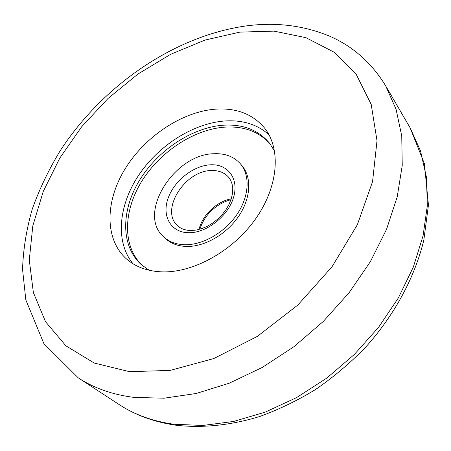 <?xml version="1.0" encoding="UTF-8"?>
<svg xmlns="http://www.w3.org/2000/svg" width="451" height="451" viewBox="0 0 451 451"><rect width="100%" height="100%" fill="white"/><g stroke="black" fill="none" stroke-linecap="round" stroke-linejoin="round"><path stroke-width="0.68" d="M133.068 263.812C115.197 242.17 118.438 206.045 138.175 175.991C157.963 145.904 192.6 123.484 224.508 121.009C242.412 119.763 257.228 124.335 268.965 134.719M214.823 109.21C236.172 107.609 252.819 113.968 264.765 128.293C281.108 149.01 278.481 186.308 255.762 218.628C233.128 250.965 193.496 272.968 161.937 271.863C147.674 271.299 135.982 267.105 126.861 259.286C104.485 239.752 105.044 201.868 124.713 169.491C144.388 137.053 181.11 112.107 214.823 109.21M163.583 236.781L165.399 238.489C170.923 243.613 178.111 246.269 186.973 246.466C204.94 246.731 226.673 234.137 238.771 216.108C250.919 198.09 251.9 177.237 242.012 165.709L240.4 163.809C233.984 156.615 225.218 153.255 214.107 153.729C174.283 153.977 136.771 213.639 163.583 236.781C169.102 241.905 176.302 244.555 185.175 244.741C203.17 244.983 224.953 232.344 237.096 214.281C249.279 196.219 250.282 175.338 240.4 163.809M270.363 144.286C259.178 131.653 243.98 125.936 224.767 127.137C193.586 129.414 159.626 152.049 141.355 181.922C123.089 211.739 122.384 246.889 142.55 265.701M274.614 151.248L269.602 143.288C258.429 129.984 242.948 123.957 223.172 125.215C191.703 127.554 157.405 150.606 139.167 180.851C120.93 211.045 120.693 246.46 141.591 264.889L149.287 270.301M239.887 32.117L205.013 40.071L170.675 54.289L138.017 74.009L108.043 98.448L81.67 126.77L59.78 158.115L43.217 191.517L32.793 225.906L29.287 260.041L33.363 292.507L45.506 321.681L65.874 345.799L94.174 363.027L129.482 371.675L170.14 370.412L213.763 358.568L257.391 336.367L297.801 305.068L331.947 266.879L357.372 224.683L372.56 181.635L377.013 140.723L371.201 104.423L356.307 74.528L333.949 52.13L305.925 37.67L274.016 31.125L239.887 32.117M134.094 397.416C112.564 394.687 93.955 388.164 78.26 377.848L119.002 404.468C134.55 414.683 152.788 421.268 173.708 424.233L202.764 425.462L233.59 421.459L265.244 412.124L296.662 397.562L326.721 378.147L354.328 354.492L378.485 327.42L398.357 297.925L413.325 267.082L423.027 235.986L427.351 205.673L426.415 177.068L420.529 150.938L410.156 127.898L385.667 85.842L396.057 109.221L401.745 135.948L402.241 165.432L397.218 196.878L386.546 229.322L370.356 261.67L349.051 292.767L323.299 321.439L294.018 346.633L262.273 367.441L229.26 383.198L196.168 393.492L164.113 398.194L134.094 397.416M231.278 198.823C216.807 201.383 202.319 215.144 199.021 229.469M228.454 177.034C224.277 172.485 218.611 170.326 211.468 170.546C185.011 170.382 159.891 210.093 177.401 225.528C180.654 228.747 185.226 230.41 191.123 230.529L196.292 230.061L201.738 228.651L207.257 226.312L212.641 223.11L217.686 219.147L222.219 214.558L226.081 209.506L229.136 204.179L231.295 198.778L232.502 193.502L232.755 188.546L232.107 184.093L230.647 180.237L228.454 177.034M210.589 164.795C193.276 165.511 173.72 181.178 167.873 198.885C161.779 216.593 171.177 232.772 188.992 232.733C206.716 232.975 228.133 216.08 233.55 197.425C239.239 178.771 227.975 163.82 210.589 164.795M385.667 85.842C371.754 63.01 353.139 46.481 329.816 36.249C303.416 25.307 275.24 21.902 245.288 26.045C173.308 36.497 102.473 85.949 60.333 150.527C48.905 169.3 39.592 188.704 32.382 208.734C26.496 228.961 23.221 249.189 22.55 269.41L25.837 299.926L43.922 343.701L78.26 377.848M410.156 127.898L424.414 163.758L428.45 205.064L423.822 240.152C414.649 277.782 394.151 315.694 365.068 347.811C349.863 363.314 333.419 377.177 315.723 389.399C297.536 400.522 278.876 409.547 259.742 416.482C231.002 425.304 202.629 428.202 176.364 425.276C154.659 422.221 135.542 415.281 119.002 404.468M199.9 229.226C204.703 213.74 217.529 203.283 230.997 199.692"/></g></svg>
